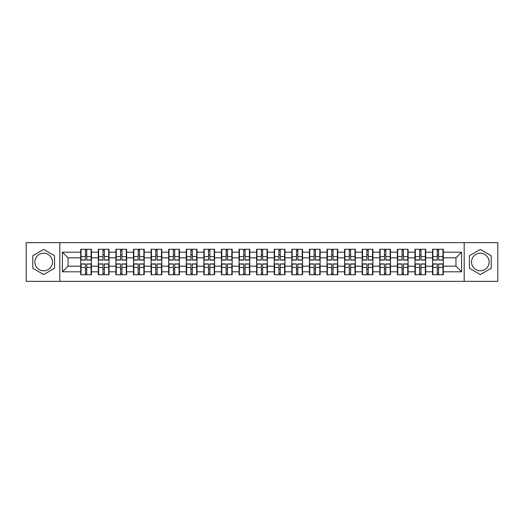 <?xml version="1.0" encoding="UTF-8"?>
<svg xmlns="http://www.w3.org/2000/svg" width="524" height="524" viewBox="0 0 524 524"><rect width="100%" height="100%" fill="white"/><g stroke="black" fill="none" stroke-linecap="round" stroke-linejoin="round"><path stroke-width="0.79" d="M480.318 253.203A8.797 8.797 0 0 0 471.528 262A8.797 8.797 0 0 0 480.318 270.797A8.797 8.797 0 0 0 489.115 262A8.797 8.797 0 0 0 480.318 253.203M43.682 270.797A8.797 8.797 0 0 1 34.885 262A8.797 8.797 0 0 1 43.682 253.203A8.797 8.797 0 0 1 52.472 262A8.797 8.797 0 0 1 43.682 270.797M464.192 281.342L497.8 281.342L497.8 242.658L464.192 242.658L464.192 281.342L59.808 281.342L59.808 242.658L26.2 242.658L26.2 281.342L59.808 281.342M443.278 269.159L442.937 269.159M432.903 269.159L432.562 269.159M432.562 254.841L432.903 254.841M442.937 254.841L443.278 254.841M443.278 253.374L442.937 253.374M432.903 253.374L432.562 253.374M432.562 270.626L432.903 270.626M442.937 270.626L443.278 270.626M425.685 269.159L425.344 269.159M415.309 269.159L414.969 269.159M414.969 254.841L415.309 254.841M425.344 254.841L425.685 254.841M425.685 253.374L425.344 253.374M415.309 253.374L414.969 253.374M414.969 270.626L415.309 270.626M425.344 270.626L425.685 270.626M408.091 269.159L407.757 269.159M397.716 269.159L397.382 269.159M397.382 254.841L397.716 254.841M407.757 254.841L408.091 254.841M408.091 253.374L407.757 253.374M397.716 253.374L397.382 253.374M397.382 270.626L397.716 270.626M407.757 270.626L408.091 270.626M390.498 269.159L390.164 269.159M380.123 269.159L379.789 269.159M379.789 254.841L380.123 254.841M390.164 254.841L390.498 254.841M390.498 253.374L390.164 253.374M380.123 253.374L379.789 253.374M379.789 270.626L380.123 270.626M390.164 270.626L390.498 270.626M372.911 269.159L372.571 269.159M362.536 269.159L362.195 269.159M362.195 254.841L362.536 254.841M372.571 254.841L372.911 254.841M372.911 253.374L372.571 253.374M362.536 253.374L362.195 253.374M362.195 270.626L362.536 270.626M372.571 270.626L372.911 270.626M355.318 269.159L354.977 269.159M344.943 269.159L344.602 269.159M344.602 254.841L344.943 254.841M354.977 254.841L355.318 254.841M355.318 253.374L354.977 253.374M344.943 253.374L344.602 253.374M344.602 270.626L344.943 270.626M354.977 270.626L355.318 270.626M337.725 269.159L337.384 269.159M327.349 269.159L327.009 269.159M327.009 254.841L327.349 254.841M337.384 254.841L337.725 254.841M337.725 253.374L337.384 253.374M327.349 253.374L327.009 253.374M327.009 270.626L327.349 270.626M337.384 270.626L337.725 270.626M320.131 269.159L319.797 269.159M309.756 269.159L309.422 269.159M309.422 254.841L309.756 254.841M319.797 254.841L320.131 254.841M320.131 253.374L319.797 253.374M309.756 253.374L309.422 253.374M309.422 270.626L309.756 270.626M319.797 270.626L320.131 270.626M302.538 269.159L302.204 269.159M292.163 269.159L291.829 269.159M291.829 254.841L292.163 254.841M302.204 254.841L302.538 254.841M302.538 253.374L302.204 253.374M292.163 253.374L291.829 253.374M291.829 270.626L292.163 270.626M302.204 270.626L302.538 270.626M284.951 269.159L284.611 269.159M274.576 269.159L274.235 269.159M274.235 254.841L274.576 254.841M284.611 254.841L284.951 254.841M284.951 253.374L284.611 253.374M274.576 253.374L274.235 253.374M274.235 270.626L274.576 270.626M284.611 270.626L284.951 270.626M267.358 269.159L267.017 269.159M256.983 269.159L256.642 269.159M256.642 254.841L256.983 254.841M267.017 254.841L267.358 254.841M267.358 253.374L267.017 253.374M256.983 253.374L256.642 253.374M256.642 270.626L256.983 270.626M267.017 270.626L267.358 270.626M249.765 269.159L249.424 269.159M239.389 269.159L239.049 269.159M239.049 254.841L239.389 254.841M249.424 254.841L249.765 254.841M249.765 253.374L249.424 253.374M239.389 253.374L239.049 253.374M239.049 270.626L239.389 270.626M249.424 270.626L249.765 270.626M232.171 269.159L231.837 269.159M221.796 269.159L221.462 269.159M221.462 254.841L221.796 254.841M231.837 254.841L232.171 254.841M232.171 253.374L231.837 253.374M221.796 253.374L221.462 253.374M221.462 270.626L221.796 270.626M231.837 270.626L232.171 270.626M214.578 269.159L214.244 269.159M204.203 269.159L203.869 269.159M203.869 254.841L204.203 254.841M214.244 254.841L214.578 254.841M214.578 253.374L214.244 253.374M204.203 253.374L203.869 253.374M203.869 270.626L204.203 270.626M214.244 270.626L214.578 270.626M196.991 269.159L196.651 269.159M186.616 269.159L186.275 269.159M186.275 254.841L186.616 254.841M196.651 254.841L196.991 254.841M196.991 253.374L196.651 253.374M186.616 253.374L186.275 253.374M186.275 270.626L186.616 270.626M196.651 270.626L196.991 270.626M179.398 269.159L179.057 269.159M169.023 269.159L168.682 269.159M168.682 254.841L169.023 254.841M179.057 254.841L179.398 254.841M179.398 253.374L179.057 253.374M169.023 253.374L168.682 253.374M168.682 270.626L169.023 270.626M179.057 270.626L179.398 270.626M161.805 269.159L161.464 269.159M151.429 269.159L151.089 269.159M151.089 254.841L151.429 254.841M161.464 254.841L161.805 254.841M161.805 253.374L161.464 253.374M151.429 253.374L151.089 253.374M151.089 270.626L151.429 270.626M161.464 270.626L161.805 270.626M144.211 269.159L143.877 269.159M133.836 269.159L133.502 269.159M133.502 254.841L133.836 254.841M143.877 254.841L144.211 254.841M144.211 253.374L143.877 253.374M133.836 253.374L133.502 253.374M133.502 270.626L133.836 270.626M143.877 270.626L144.211 270.626M126.618 269.159L126.284 269.159M116.243 269.159L115.909 269.159M115.909 254.841L116.243 254.841M126.284 254.841L126.618 254.841M126.618 253.374L126.284 253.374M116.243 253.374L115.909 253.374M115.909 270.626L116.243 270.626M126.284 270.626L126.618 270.626M109.031 269.159L108.691 269.159M98.656 269.159L98.316 269.159M98.316 254.841L98.656 254.841M108.691 254.841L109.031 254.841M109.031 253.374L108.691 253.374M98.656 253.374L98.316 253.374M98.316 270.626L98.656 270.626M108.691 270.626L109.031 270.626M464.192 242.658L59.808 242.658M455.965 266.172L455.965 257.828L443.278 257.828L443.278 266.172L455.965 266.172L461.598 271.812L461.598 252.188L443.278 252.188L443.278 249.26L432.562 249.26L432.562 257.828L425.685 257.828L425.685 266.172L432.562 266.172L432.562 257.828M461.598 271.812L443.278 271.812L443.278 274.74L432.562 274.74L432.562 271.812L425.685 271.812L425.685 274.74L414.969 274.74L414.969 271.812L408.091 271.812L408.091 274.74L397.382 274.74L397.382 271.812L390.498 271.812L390.498 274.74L379.789 274.74L379.789 271.812L372.911 271.812L372.911 274.74L362.195 274.74L362.195 271.812L355.318 271.812L355.318 274.74L344.602 274.74L344.602 271.812L337.725 271.812L337.725 274.74L327.009 274.74L327.009 271.812L320.131 271.812L320.131 274.74L309.422 274.74L309.422 271.812L302.538 271.812L302.538 274.74L291.829 274.74L291.829 271.812L284.951 271.812L284.951 274.74L274.235 274.74L274.235 271.812L267.358 271.812L267.358 274.74L256.642 274.74L256.642 271.812L249.765 271.812L249.765 274.74L239.049 274.74L239.049 271.812L232.171 271.812L232.171 274.74L221.462 274.74L221.462 271.812L214.578 271.812L214.578 274.74L203.869 274.74L203.869 271.812L196.991 271.812L196.991 274.74L186.275 274.74L186.275 271.812L179.398 271.812L179.398 274.74L168.682 274.74L168.682 271.812L161.805 271.812L161.805 274.74L151.089 274.74L151.089 271.812L144.211 271.812L144.211 274.74L133.502 274.74L133.502 271.812L126.618 271.812L126.618 274.74L115.909 274.74L115.909 271.812L109.031 271.812L109.031 274.74L98.316 274.74L98.316 271.812L91.438 271.812L91.438 274.74L80.722 274.74L80.722 271.812L62.402 271.812L62.402 252.188L80.722 252.188L80.722 257.828L68.035 257.828L68.035 266.172L80.722 266.172L80.722 257.828M432.562 252.188L425.685 252.188L425.685 249.26L414.969 249.26L414.969 252.188L408.091 252.188L408.091 249.26L397.382 249.26L397.382 252.188L390.498 252.188L390.498 249.26L379.789 249.26L379.789 252.188L372.911 252.188L372.911 249.26L362.195 249.26L362.195 252.188L355.318 252.188L355.318 249.26L344.602 249.26L344.602 252.188L337.725 252.188L337.725 249.26L327.009 249.26L327.009 252.188L320.131 252.188L320.131 249.26L309.422 249.26L309.422 252.188L302.538 252.188L302.538 249.26L291.829 249.26L291.829 252.188L284.951 252.188L284.951 249.26L274.235 249.26L274.235 252.188L267.358 252.188L267.358 249.26L256.642 249.26L256.642 252.188L249.765 252.188L249.765 249.26L239.049 249.26L239.049 252.188L232.171 252.188L232.171 249.26L221.462 249.26L221.462 252.188L214.578 252.188L214.578 249.26L203.869 249.26L203.869 252.188L196.991 252.188L196.991 249.26L186.275 249.26L186.275 252.188L179.398 252.188L179.398 249.26L168.682 249.26L168.682 252.188L161.805 252.188L161.805 249.26L151.089 249.26L151.089 252.188L144.211 252.188L144.211 249.26L133.502 249.26L133.502 252.188L126.618 252.188L126.618 249.26L115.909 249.26L115.909 252.188L109.031 252.188L109.031 249.26L98.316 249.26L98.316 252.188L91.438 252.188L91.438 249.26L80.722 249.26L80.722 252.188M432.562 266.172L432.562 271.812M425.685 266.172L425.685 271.812M425.685 252.188L425.685 257.828M408.091 266.172L414.969 266.172L414.969 257.828L408.091 257.828L408.091 271.812M414.969 266.172L414.969 271.812M414.969 252.188L414.969 257.828M408.091 252.188L408.091 257.828M390.498 266.172L397.382 266.172L397.382 257.828L390.498 257.828L390.498 271.812M397.382 266.172L397.382 271.812M397.382 252.188L397.382 257.828M390.498 252.188L390.498 257.828M372.911 266.172L379.789 266.172L379.789 257.828L372.911 257.828L372.911 271.812M379.789 266.172L379.789 271.812M379.789 252.188L379.789 257.828M372.911 252.188L372.911 257.828M355.318 266.172L362.195 266.172L362.195 257.828L355.318 257.828L355.318 271.812M362.195 266.172L362.195 271.812M362.195 252.188L362.195 257.828M355.318 252.188L355.318 257.828M337.725 266.172L344.602 266.172L344.602 257.828L337.725 257.828L337.725 271.812M344.602 266.172L344.602 271.812M344.602 252.188L344.602 257.828M337.725 252.188L337.725 257.828M320.131 266.172L327.009 266.172L327.009 257.828L320.131 257.828L320.131 271.812M327.009 266.172L327.009 271.812M327.009 252.188L327.009 257.828M320.131 252.188L320.131 257.828M302.538 266.172L309.422 266.172L309.422 257.828L302.538 257.828L302.538 271.812M309.422 266.172L309.422 271.812M309.422 252.188L309.422 257.828M302.538 252.188L302.538 257.828M284.951 266.172L291.829 266.172L291.829 257.828L284.951 257.828L284.951 271.812M291.829 266.172L291.829 271.812M291.829 252.188L291.829 257.828M284.951 252.188L284.951 257.828M267.358 266.172L274.235 266.172L274.235 257.828L267.358 257.828L267.358 271.812M274.235 266.172L274.235 271.812M274.235 252.188L274.235 257.828M267.358 252.188L267.358 257.828M249.765 266.172L256.642 266.172L256.642 257.828L249.765 257.828L249.765 271.812M256.642 266.172L256.642 271.812M256.642 252.188L256.642 257.828M249.765 252.188L249.765 257.828M232.171 266.172L239.049 266.172L239.049 257.828L232.171 257.828L232.171 271.812M239.049 266.172L239.049 271.812M239.049 252.188L239.049 257.828M232.171 252.188L232.171 257.828M214.578 266.172L221.462 266.172L221.462 257.828L214.578 257.828L214.578 271.812M221.462 266.172L221.462 271.812M221.462 252.188L221.462 257.828M214.578 252.188L214.578 257.828M196.991 266.172L203.869 266.172L203.869 257.828L196.991 257.828L196.991 271.812M203.869 266.172L203.869 271.812M203.869 252.188L203.869 257.828M196.991 252.188L196.991 257.828M179.398 266.172L186.275 266.172L186.275 257.828L179.398 257.828L179.398 271.812M186.275 266.172L186.275 271.812M186.275 252.188L186.275 257.828M179.398 252.188L179.398 257.828M161.805 266.172L168.682 266.172L168.682 257.828L161.805 257.828L161.805 271.812M168.682 266.172L168.682 271.812M168.682 252.188L168.682 257.828M161.805 252.188L161.805 257.828M144.211 266.172L151.089 266.172L151.089 257.828L144.211 257.828L144.211 271.812M151.089 266.172L151.089 271.812M151.089 252.188L151.089 257.828M144.211 252.188L144.211 257.828M126.618 266.172L133.502 266.172L133.502 257.828L126.618 257.828L126.618 271.812M133.502 266.172L133.502 271.812M133.502 252.188L133.502 257.828M126.618 252.188L126.618 257.828M109.031 266.172L115.909 266.172L115.909 257.828L109.031 257.828L109.031 271.812M115.909 266.172L115.909 271.812M115.909 252.188L115.909 257.828M109.031 252.188L109.031 257.828M91.438 266.172L98.316 266.172L98.316 257.828L91.438 257.828L91.438 271.812M98.316 266.172L98.316 271.812M98.316 252.188L98.316 257.828M91.438 252.188L91.438 257.828M91.438 269.159L91.097 269.159M81.063 269.159L80.722 269.159M80.722 254.841L81.063 254.841M91.097 254.841L91.438 254.841M91.438 253.374L91.097 253.374M81.063 253.374L80.722 253.374M80.722 270.626L81.063 270.626M91.097 270.626L91.438 270.626M80.722 266.172L80.722 271.812M68.035 266.172L62.402 271.812M62.402 252.188L68.035 257.828M443.278 266.172L443.278 271.812M443.278 252.188L443.278 257.828M461.598 252.188L455.965 257.828M43.682 249.437L32.796 255.719L32.796 268.281L43.682 274.563L54.562 268.281L54.562 255.719L43.682 249.437M469.439 268.281L480.318 274.563L491.204 268.281L491.204 255.719L480.318 249.437L469.439 255.719L469.439 268.281M91.097 249.26L91.097 260.081L86.755 260.081L86.755 249.26M85.405 249.26L85.405 260.081L81.063 260.081L81.063 249.26M85.405 250.721L86.755 250.721M86.755 254.893L85.405 254.893M81.063 274.74L81.063 263.919L85.405 263.919L85.405 274.74M86.755 274.74L86.755 263.919L91.097 263.919L91.097 274.74M86.755 273.279L85.405 273.279M85.405 269.107L86.755 269.107M108.691 249.26L108.691 260.081L104.348 260.081L104.348 249.26M102.999 249.26L102.999 260.081L98.656 260.081L98.656 249.26M102.999 250.721L104.348 250.721M104.348 254.893L102.999 254.893M126.284 249.26L126.284 260.081L121.941 260.081L121.941 249.26M120.585 249.26L120.585 260.081L116.243 260.081L116.243 249.26M120.585 250.721L121.941 250.721M121.941 254.893L120.585 254.893M143.877 249.26L143.877 260.081L139.535 260.081L139.535 249.26M138.179 249.26L138.179 260.081L133.836 260.081L133.836 249.26M138.179 250.721L139.535 250.721M139.535 254.893L138.179 254.893M161.464 249.26L161.464 260.081L157.128 260.081L157.128 249.26M155.772 249.26L155.772 260.081L151.429 260.081L151.429 249.26M155.772 250.721L157.128 250.721M157.128 254.893L155.772 254.893M179.057 249.26L179.057 260.081L174.715 260.081L174.715 249.26M173.365 249.26L173.365 260.081L169.023 260.081L169.023 249.26M173.365 250.721L174.715 250.721M174.715 254.893L173.365 254.893M98.656 274.74L98.656 263.919L102.999 263.919L102.999 274.74M104.348 274.74L104.348 263.919L108.691 263.919L108.691 274.74M104.348 273.279L102.999 273.279M102.999 269.107L104.348 269.107M116.243 274.74L116.243 263.919L120.585 263.919L120.585 274.74M121.941 274.74L121.941 263.919L126.284 263.919L126.284 274.74M121.941 273.279L120.585 273.279M120.585 269.107L121.941 269.107M133.836 274.74L133.836 263.919L138.179 263.919L138.179 274.74M139.535 274.74L139.535 263.919L143.877 263.919L143.877 274.74M139.535 273.279L138.179 273.279M138.179 269.107L139.535 269.107M151.429 274.74L151.429 263.919L155.772 263.919L155.772 274.74M157.128 274.74L157.128 263.919L161.464 263.919L161.464 274.74M157.128 273.279L155.772 273.279M155.772 269.107L157.128 269.107M169.023 274.74L169.023 263.919L173.365 263.919L173.365 274.74M174.715 274.74L174.715 263.919L179.057 263.919L179.057 274.74M174.715 273.279L173.365 273.279M173.365 269.107L174.715 269.107M196.651 249.26L196.651 260.081L192.308 260.081L192.308 249.26M190.959 249.26L190.959 260.081L186.616 260.081L186.616 249.26M190.959 250.721L192.308 250.721M192.308 254.893L190.959 254.893M186.616 274.74L186.616 263.919L190.959 263.919L190.959 274.74M192.308 274.74L192.308 263.919L196.651 263.919L196.651 274.74M192.308 273.279L190.959 273.279M190.959 269.107L192.308 269.107M214.244 249.26L214.244 260.081L209.901 260.081L209.901 249.26M208.545 249.26L208.545 260.081L204.203 260.081L204.203 249.26M208.545 250.721L209.901 250.721M209.901 254.893L208.545 254.893M204.203 274.74L204.203 263.919L208.545 263.919L208.545 274.74M209.901 274.74L209.901 263.919L214.244 263.919L214.244 274.74M209.901 273.279L208.545 273.279M208.545 269.107L209.901 269.107M231.837 249.26L231.837 260.081L227.495 260.081L227.495 249.26M226.139 249.26L226.139 260.081L221.796 260.081L221.796 249.26M226.139 250.721L227.495 250.721M227.495 254.893L226.139 254.893M221.796 274.74L221.796 263.919L226.139 263.919L226.139 274.74M227.495 274.74L227.495 263.919L231.837 263.919L231.837 274.74M227.495 273.279L226.139 273.279M226.139 269.107L227.495 269.107M249.424 249.26L249.424 260.081L245.088 260.081L245.088 249.26M243.732 249.26L243.732 260.081L239.389 260.081L239.389 249.26M243.732 250.721L245.088 250.721M245.088 254.893L243.732 254.893M239.389 274.74L239.389 263.919L243.732 263.919L243.732 274.74M245.088 274.74L245.088 263.919L249.424 263.919L249.424 274.74M245.088 273.279L243.732 273.279M243.732 269.107L245.088 269.107M267.017 249.26L267.017 260.081L262.675 260.081L262.675 249.26M261.325 249.26L261.325 260.081L256.983 260.081L256.983 249.26M261.325 250.721L262.675 250.721M262.675 254.893L261.325 254.893M256.983 274.74L256.983 263.919L261.325 263.919L261.325 274.74M262.675 274.74L262.675 263.919L267.017 263.919L267.017 274.74M262.675 273.279L261.325 273.279M261.325 269.107L262.675 269.107M284.611 249.26L284.611 260.081L280.268 260.081L280.268 249.26M278.912 249.26L278.912 260.081L274.576 260.081L274.576 249.26M278.912 250.721L280.268 250.721M280.268 254.893L278.912 254.893M274.576 274.74L274.576 263.919L278.912 263.919L278.912 274.74M280.268 274.74L280.268 263.919L284.611 263.919L284.611 274.74M280.268 273.279L278.912 273.279M278.912 269.107L280.268 269.107M302.204 249.26L302.204 260.081L297.861 260.081L297.861 249.26M296.505 249.26L296.505 260.081L292.163 260.081L292.163 249.26M296.505 250.721L297.861 250.721M297.861 254.893L296.505 254.893M292.163 274.74L292.163 263.919L296.505 263.919L296.505 274.74M297.861 274.74L297.861 263.919L302.204 263.919L302.204 274.74M297.861 273.279L296.505 273.279M296.505 269.107L297.861 269.107M319.797 249.26L319.797 260.081L315.455 260.081L315.455 249.26M314.099 249.26L314.099 260.081L309.756 260.081L309.756 249.26M314.099 250.721L315.455 250.721M315.455 254.893L314.099 254.893M309.756 274.74L309.756 263.919L314.099 263.919L314.099 274.74M315.455 274.74L315.455 263.919L319.797 263.919L319.797 274.74M315.455 273.279L314.099 273.279M314.099 269.107L315.455 269.107M337.384 249.26L337.384 260.081L333.041 260.081L333.041 249.26M331.692 249.26L331.692 260.081L327.349 260.081L327.349 249.26M331.692 250.721L333.041 250.721M333.041 254.893L331.692 254.893M327.349 274.74L327.349 263.919L331.692 263.919L331.692 274.74M333.041 274.74L333.041 263.919L337.384 263.919L337.384 274.74M333.041 273.279L331.692 273.279M331.692 269.107L333.041 269.107M354.977 249.26L354.977 260.081L350.635 260.081L350.635 249.26M349.285 249.26L349.285 260.081L344.943 260.081L344.943 249.26M349.285 250.721L350.635 250.721M350.635 254.893L349.285 254.893M344.943 274.74L344.943 263.919L349.285 263.919L349.285 274.74M350.635 274.74L350.635 263.919L354.977 263.919L354.977 274.74M350.635 273.279L349.285 273.279M349.285 269.107L350.635 269.107M372.571 249.26L372.571 260.081L368.228 260.081L368.228 249.26M366.872 249.26L366.872 260.081L362.536 260.081L362.536 249.26M366.872 250.721L368.228 250.721M368.228 254.893L366.872 254.893M362.536 274.74L362.536 263.919L366.872 263.919L366.872 274.74M368.228 274.74L368.228 263.919L372.571 263.919L372.571 274.74M368.228 273.279L366.872 273.279M366.872 269.107L368.228 269.107M390.164 249.26L390.164 260.081L385.821 260.081L385.821 249.26M384.465 249.26L384.465 260.081L380.123 260.081L380.123 249.26M384.465 250.721L385.821 250.721M385.821 254.893L384.465 254.893M380.123 274.74L380.123 263.919L384.465 263.919L384.465 274.74M385.821 274.74L385.821 263.919L390.164 263.919L390.164 274.74M385.821 273.279L384.465 273.279M384.465 269.107L385.821 269.107M407.757 249.26L407.757 260.081L403.414 260.081L403.414 249.26M402.059 249.26L402.059 260.081L397.716 260.081L397.716 249.26M402.059 250.721L403.414 250.721M403.414 254.893L402.059 254.893M397.716 274.74L397.716 263.919L402.059 263.919L402.059 274.74M403.414 274.74L403.414 263.919L407.757 263.919L407.757 274.74M403.414 273.279L402.059 273.279M402.059 269.107L403.414 269.107M425.344 249.26L425.344 260.081L421.001 260.081L421.001 249.26M419.652 249.26L419.652 260.081L415.309 260.081L415.309 249.26M419.652 250.721L421.001 250.721M421.001 254.893L419.652 254.893M415.309 274.74L415.309 263.919L419.652 263.919L419.652 274.74M421.001 274.74L421.001 263.919L425.344 263.919L425.344 274.74M421.001 273.279L419.652 273.279M419.652 269.107L421.001 269.107M442.937 249.26L442.937 260.081L438.595 260.081L438.595 249.26M437.245 249.26L437.245 260.081L432.903 260.081L432.903 249.26M437.245 250.721L438.595 250.721M438.595 254.893L437.245 254.893M432.903 274.74L432.903 263.919L437.245 263.919L437.245 274.74M438.595 274.74L438.595 263.919L442.937 263.919L442.937 274.74M438.595 273.279L437.245 273.279M437.245 269.107L438.595 269.107M85.405 256.603L81.063 256.603M85.405 259.937L81.063 259.937M91.097 256.603L86.755 256.603M91.097 259.937L86.755 259.937M86.755 267.397L91.097 267.397M86.755 264.063L91.097 264.063M81.063 267.397L85.405 267.397M81.063 264.063L85.405 264.063M102.999 256.603L98.656 256.603M102.999 259.937L98.656 259.937M108.691 256.603L104.348 256.603M108.691 259.937L104.348 259.937M120.585 256.603L116.243 256.603M120.585 259.937L116.243 259.937M126.284 256.603L121.941 256.603M126.284 259.937L121.941 259.937M138.179 256.603L133.836 256.603M138.179 259.937L133.836 259.937M143.877 256.603L139.535 256.603M143.877 259.937L139.535 259.937M155.772 256.603L151.429 256.603M155.772 259.937L151.429 259.937M161.464 256.603L157.128 256.603M161.464 259.937L157.128 259.937M173.365 256.603L169.023 256.603M173.365 259.937L169.023 259.937M179.057 256.603L174.715 256.603M179.057 259.937L174.715 259.937M104.348 267.397L108.691 267.397M104.348 264.063L108.691 264.063M98.656 267.397L102.999 267.397M98.656 264.063L102.999 264.063M121.941 267.397L126.284 267.397M121.941 264.063L126.284 264.063M116.243 267.397L120.585 267.397M116.243 264.063L120.585 264.063M139.535 267.397L143.877 267.397M139.535 264.063L143.877 264.063M133.836 267.397L138.179 267.397M133.836 264.063L138.179 264.063M157.128 267.397L161.464 267.397M157.128 264.063L161.464 264.063M151.429 267.397L155.772 267.397M151.429 264.063L155.772 264.063M174.715 267.397L179.057 267.397M174.715 264.063L179.057 264.063M169.023 267.397L173.365 267.397M169.023 264.063L173.365 264.063M190.959 256.603L186.616 256.603M190.959 259.937L186.616 259.937M196.651 256.603L192.308 256.603M196.651 259.937L192.308 259.937M192.308 267.397L196.651 267.397M192.308 264.063L196.651 264.063M186.616 267.397L190.959 267.397M186.616 264.063L190.959 264.063M208.545 256.603L204.203 256.603M208.545 259.937L204.203 259.937M214.244 256.603L209.901 256.603M214.244 259.937L209.901 259.937M209.901 267.397L214.244 267.397M209.901 264.063L214.244 264.063M204.203 267.397L208.545 267.397M204.203 264.063L208.545 264.063M226.139 256.603L221.796 256.603M226.139 259.937L221.796 259.937M231.837 256.603L227.495 256.603M231.837 259.937L227.495 259.937M227.495 267.397L231.837 267.397M227.495 264.063L231.837 264.063M221.796 267.397L226.139 267.397M221.796 264.063L226.139 264.063M243.732 256.603L239.389 256.603M243.732 259.937L239.389 259.937M249.424 256.603L245.088 256.603M249.424 259.937L245.088 259.937M245.088 267.397L249.424 267.397M245.088 264.063L249.424 264.063M239.389 267.397L243.732 267.397M239.389 264.063L243.732 264.063M261.325 256.603L256.983 256.603M261.325 259.937L256.983 259.937M267.017 256.603L262.675 256.603M267.017 259.937L262.675 259.937M262.675 267.397L267.017 267.397M262.675 264.063L267.017 264.063M256.983 267.397L261.325 267.397M256.983 264.063L261.325 264.063M278.912 256.603L274.576 256.603M278.912 259.937L274.576 259.937M284.611 256.603L280.268 256.603M284.611 259.937L280.268 259.937M280.268 267.397L284.611 267.397M280.268 264.063L284.611 264.063M274.576 267.397L278.912 267.397M274.576 264.063L278.912 264.063M296.505 256.603L292.163 256.603M296.505 259.937L292.163 259.937M302.204 256.603L297.861 256.603M302.204 259.937L297.861 259.937M297.861 267.397L302.204 267.397M297.861 264.063L302.204 264.063M292.163 267.397L296.505 267.397M292.163 264.063L296.505 264.063M314.099 256.603L309.756 256.603M314.099 259.937L309.756 259.937M319.797 256.603L315.455 256.603M319.797 259.937L315.455 259.937M315.455 267.397L319.797 267.397M315.455 264.063L319.797 264.063M309.756 267.397L314.099 267.397M309.756 264.063L314.099 264.063M331.692 256.603L327.349 256.603M331.692 259.937L327.349 259.937M337.384 256.603L333.041 256.603M337.384 259.937L333.041 259.937M333.041 267.397L337.384 267.397M333.041 264.063L337.384 264.063M327.349 267.397L331.692 267.397M327.349 264.063L331.692 264.063M349.285 256.603L344.943 256.603M349.285 259.937L344.943 259.937M354.977 256.603L350.635 256.603M354.977 259.937L350.635 259.937M350.635 267.397L354.977 267.397M350.635 264.063L354.977 264.063M344.943 267.397L349.285 267.397M344.943 264.063L349.285 264.063M366.872 256.603L362.536 256.603M366.872 259.937L362.536 259.937M372.571 256.603L368.228 256.603M372.571 259.937L368.228 259.937M368.228 267.397L372.571 267.397M368.228 264.063L372.571 264.063M362.536 267.397L366.872 267.397M362.536 264.063L366.872 264.063M384.465 256.603L380.123 256.603M384.465 259.937L380.123 259.937M390.164 256.603L385.821 256.603M390.164 259.937L385.821 259.937M385.821 267.397L390.164 267.397M385.821 264.063L390.164 264.063M380.123 267.397L384.465 267.397M380.123 264.063L384.465 264.063M402.059 256.603L397.716 256.603M402.059 259.937L397.716 259.937M407.757 256.603L403.414 256.603M407.757 259.937L403.414 259.937M403.414 267.397L407.757 267.397M403.414 264.063L407.757 264.063M397.716 267.397L402.059 267.397M397.716 264.063L402.059 264.063M419.652 256.603L415.309 256.603M419.652 259.937L415.309 259.937M425.344 256.603L421.001 256.603M425.344 259.937L421.001 259.937M421.001 267.397L425.344 267.397M421.001 264.063L425.344 264.063M415.309 267.397L419.652 267.397M415.309 264.063L419.652 264.063M437.245 256.603L432.903 256.603M437.245 259.937L432.903 259.937M442.937 256.603L438.595 256.603M442.937 259.937L438.595 259.937M438.595 267.397L442.937 267.397M438.595 264.063L442.937 264.063M432.903 267.397L437.245 267.397M432.903 264.063L437.245 264.063"/></g></svg>
